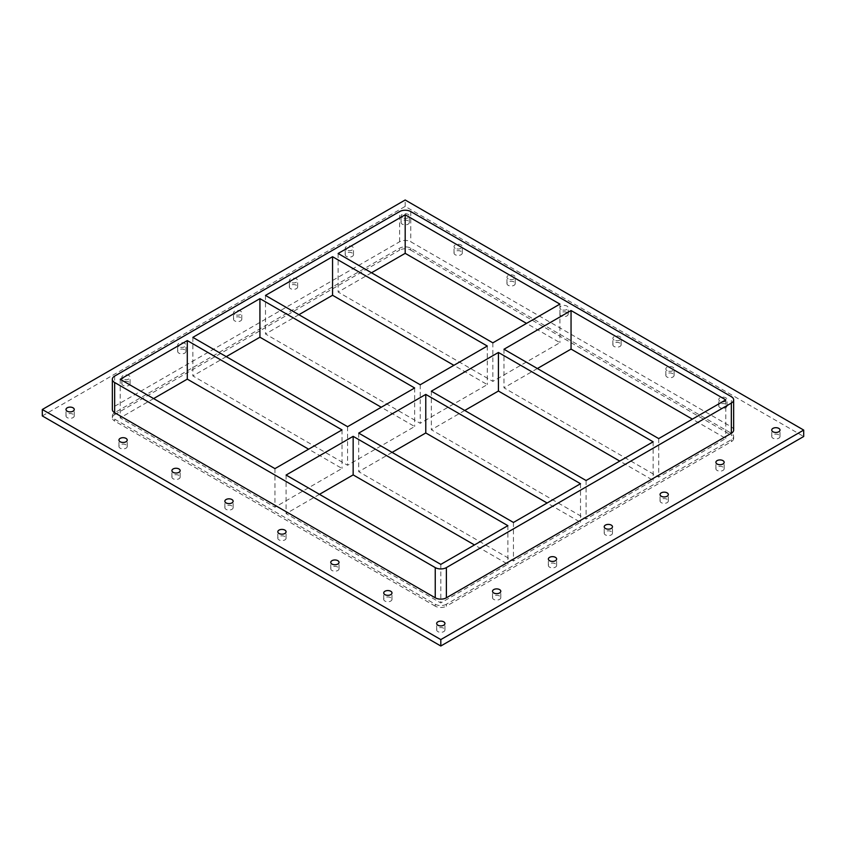 <?xml version="1.0" encoding="UTF-8"?>
<svg xmlns="http://www.w3.org/2000/svg" width="846" height="846" viewBox="0 0 846 846"><rect width="100%" height="100%" fill="white"/><g stroke="black" fill="none" stroke-linecap="round" stroke-linejoin="round"><path stroke-width="0.63" stroke-dasharray="4.23 3.17" d="M352.264 253.039A4.135 2.39 0 0 0 347.769 252.52A4.135 2.39 0 0 0 345.21 254.731A4.135 2.39 0 0 0 346.426 256.412A4.135 2.39 0 0 0 350.931 256.93A4.135 2.39 0 0 0 353.48 254.731A4.135 2.39 0 0 0 352.264 253.039M346.426 249.982A4.135 2.39 180 0 1 345.21 248.301A4.135 2.39 180 0 1 349.345 245.911A4.135 2.39 180 0 1 353.48 248.301A4.135 2.39 180 0 1 350.931 250.501A4.135 2.39 180 0 1 346.426 249.982M296.428 285.282A4.135 2.39 0 0 0 291.923 284.764A4.135 2.39 0 0 0 289.374 286.963A4.135 2.39 0 0 0 290.58 288.655A4.135 2.39 0 0 0 295.085 289.173A4.135 2.39 0 0 0 297.633 286.963A4.135 2.39 0 0 0 296.428 285.282M290.58 282.226A4.135 2.39 180 0 1 289.374 280.544A4.135 2.39 180 0 1 293.499 278.154A4.135 2.39 180 0 1 297.633 280.544A4.135 2.39 180 0 1 295.085 282.744A4.135 2.39 180 0 1 290.58 282.226M240.581 317.525A4.135 2.39 0 0 0 236.076 317.007A4.135 2.39 0 0 0 233.528 319.206A4.135 2.39 0 0 0 234.733 320.898A4.135 2.39 0 0 0 239.238 321.417A4.135 2.39 0 0 0 241.787 319.206A4.135 2.39 0 0 0 240.581 317.525M234.733 314.469A4.135 2.39 180 0 1 233.528 312.777A4.135 2.39 180 0 1 237.663 310.397A4.135 2.39 180 0 1 241.787 312.777A4.135 2.39 180 0 1 239.238 314.987A4.135 2.39 180 0 1 234.733 314.469M184.735 349.758A4.135 2.39 0 0 0 180.23 349.239A4.135 2.39 0 0 0 177.681 351.45A4.135 2.39 0 0 0 178.897 353.131A4.135 2.39 0 0 0 183.402 353.649A4.135 2.39 0 0 0 185.951 351.45A4.135 2.39 0 0 0 184.735 349.758M178.897 346.712A4.135 2.39 180 0 1 177.681 345.02A4.135 2.39 180 0 1 181.816 342.641A4.135 2.39 180 0 1 185.951 345.02A4.135 2.39 180 0 1 183.402 347.23A4.135 2.39 180 0 1 178.897 346.712M128.899 382.001A4.135 2.39 0 0 0 124.394 381.483A4.135 2.39 0 0 0 121.845 383.693A4.135 2.39 0 0 0 123.051 385.374A4.135 2.39 0 0 0 127.556 385.892A4.135 2.39 0 0 0 130.104 383.693A4.135 2.39 0 0 0 128.899 382.001M123.051 378.955A4.135 2.39 180 0 1 121.845 377.263A4.135 2.39 180 0 1 125.969 374.873A4.135 2.39 180 0 1 130.104 377.263A4.135 2.39 180 0 1 127.556 379.463A4.135 2.39 180 0 1 123.051 378.955M499.574 596.018A4.135 2.39 0 0 0 495.069 595.499A4.135 2.39 0 0 0 492.52 597.699A4.135 2.39 0 0 0 493.736 599.391A4.135 2.39 0 0 0 498.231 599.909A4.135 2.39 0 0 0 500.79 597.699A4.135 2.39 0 0 0 499.574 596.018M555.42 563.774A4.135 2.39 0 0 0 550.915 563.256A4.135 2.39 0 0 0 548.367 565.456A4.135 2.39 0 0 0 549.572 567.148A4.135 2.39 0 0 0 554.077 567.666A4.135 2.39 0 0 0 556.626 565.456A4.135 2.39 0 0 0 555.42 563.774M611.267 531.531A4.135 2.39 0 0 0 606.762 531.013A4.135 2.39 0 0 0 604.213 533.223A4.135 2.39 0 0 0 605.419 534.905A4.135 2.39 0 0 0 609.924 535.423A4.135 2.39 0 0 0 612.472 533.223A4.135 2.39 0 0 0 611.267 531.531M667.103 499.288A4.135 2.39 0 0 0 662.598 498.77A4.135 2.39 0 0 0 660.049 500.98A4.135 2.39 0 0 0 661.265 502.661A4.135 2.39 0 0 0 665.77 503.18A4.135 2.39 0 0 0 668.319 500.98A4.135 2.39 0 0 0 667.103 499.288M722.949 467.045A4.135 2.39 0 0 0 718.444 466.537A4.135 2.39 0 0 0 715.896 468.737A4.135 2.39 0 0 0 717.101 470.429A4.135 2.39 0 0 0 721.606 470.936A4.135 2.39 0 0 0 724.155 468.737A4.135 2.39 0 0 0 722.949 467.045M126.001 444.816A4.135 2.39 0 0 0 121.507 444.298A4.135 2.39 0 0 0 118.948 446.508A4.135 2.39 0 0 0 120.164 448.19A4.135 2.39 0 0 0 124.669 448.708A4.135 2.39 0 0 0 127.217 446.508A4.135 2.39 0 0 0 126.001 444.816M178.961 475.389A4.135 2.39 0 0 0 174.456 474.87A4.135 2.39 0 0 0 171.907 477.081A4.135 2.39 0 0 0 173.113 478.762A4.135 2.39 0 0 0 177.618 479.28A4.135 2.39 0 0 0 180.166 477.081A4.135 2.39 0 0 0 178.961 475.389M231.91 505.961A4.135 2.39 0 0 0 227.415 505.443A4.135 2.39 0 0 0 224.856 507.653A4.135 2.39 0 0 0 226.072 509.334A4.135 2.39 0 0 0 230.577 509.852A4.135 2.39 0 0 0 233.126 507.653A4.135 2.39 0 0 0 231.91 505.961M284.869 536.533A4.135 2.39 0 0 0 280.364 536.015A4.135 2.39 0 0 0 277.816 538.225A4.135 2.39 0 0 0 279.021 539.907A4.135 2.39 0 0 0 283.526 540.425A4.135 2.39 0 0 0 286.075 538.225A4.135 2.39 0 0 0 284.869 536.533M337.818 567.106A4.135 2.39 0 0 0 333.324 566.587A4.135 2.39 0 0 0 330.765 568.798A4.135 2.39 0 0 0 331.981 570.479A4.135 2.39 0 0 0 336.486 570.997A4.135 2.39 0 0 0 339.035 568.798A4.135 2.39 0 0 0 337.818 567.106M390.778 597.678A4.135 2.39 0 0 0 386.273 597.16A4.135 2.39 0 0 0 383.724 599.37A4.135 2.39 0 0 0 384.93 601.051A4.135 2.39 0 0 0 389.435 601.569A4.135 2.39 0 0 0 391.984 599.37A4.135 2.39 0 0 0 390.778 597.678M725.836 404.24A4.135 2.39 0 0 0 721.331 403.722A4.135 2.39 0 0 0 718.783 405.921A4.135 2.39 0 0 0 719.999 407.613A4.135 2.39 0 0 0 724.493 408.132A4.135 2.39 0 0 0 727.052 405.921A4.135 2.39 0 0 0 725.836 404.24M719.999 401.184A4.135 2.39 180 0 1 718.783 399.492A4.135 2.39 180 0 1 722.918 397.112A4.135 2.39 180 0 1 727.052 399.492A4.135 2.39 180 0 1 724.493 401.702A4.135 2.39 180 0 1 719.999 401.184M672.887 373.668A4.135 2.39 0 0 0 668.382 373.149A4.135 2.39 0 0 0 665.834 375.349A4.135 2.39 0 0 0 667.039 377.041A4.135 2.39 0 0 0 671.544 377.559A4.135 2.39 0 0 0 674.093 375.349A4.135 2.39 0 0 0 672.887 373.668M667.039 370.611A4.135 2.39 180 0 1 665.834 368.919A4.135 2.39 180 0 1 669.958 366.54A4.135 2.39 180 0 1 674.093 368.919A4.135 2.39 180 0 1 671.544 371.13A4.135 2.39 180 0 1 667.039 370.611M619.928 343.095A4.135 2.39 0 0 0 615.423 342.577A4.135 2.39 0 0 0 612.874 344.777A4.135 2.39 0 0 0 614.09 346.469A4.135 2.39 0 0 0 618.585 346.976A4.135 2.39 0 0 0 621.144 344.777A4.135 2.39 0 0 0 619.928 343.095M614.09 340.039A4.135 2.39 180 0 1 612.874 338.347A4.135 2.39 180 0 1 617.009 335.968A4.135 2.39 180 0 1 621.144 338.347A4.135 2.39 180 0 1 618.585 340.557A4.135 2.39 180 0 1 614.09 340.039M566.979 312.512A4.135 2.39 0 0 0 562.474 312.005A4.135 2.39 0 0 0 559.925 314.204A4.135 2.39 0 0 0 561.131 315.896A4.135 2.39 0 0 0 565.636 316.404A4.135 2.39 0 0 0 568.184 314.204A4.135 2.39 0 0 0 566.979 312.512M561.131 309.467A4.135 2.39 180 0 1 559.925 307.775A4.135 2.39 180 0 1 564.049 305.395A4.135 2.39 180 0 1 568.184 307.775A4.135 2.39 180 0 1 565.636 309.985A4.135 2.39 180 0 1 561.131 309.467M514.019 281.94A4.135 2.39 0 0 0 509.514 281.422A4.135 2.39 0 0 0 506.966 283.632A4.135 2.39 0 0 0 508.182 285.314A4.135 2.39 0 0 0 512.676 285.832A4.135 2.39 0 0 0 515.235 283.632A4.135 2.39 0 0 0 514.019 281.94M508.182 278.894A4.135 2.39 180 0 1 506.966 277.202A4.135 2.39 180 0 1 511.1 274.823A4.135 2.39 180 0 1 515.235 277.202A4.135 2.39 180 0 1 512.676 279.413A4.135 2.39 180 0 1 508.182 278.894M461.07 251.368A4.135 2.39 0 0 0 456.565 250.85A4.135 2.39 0 0 0 454.016 253.06A4.135 2.39 0 0 0 455.222 254.741A4.135 2.39 0 0 0 459.727 255.259A4.135 2.39 0 0 0 462.276 253.06A4.135 2.39 0 0 0 461.07 251.368M455.222 248.322A4.135 2.39 180 0 1 454.016 246.63A4.135 2.39 180 0 1 458.141 244.251A4.135 2.39 180 0 1 462.276 246.63A4.135 2.39 180 0 1 459.727 248.84A4.135 2.39 180 0 1 455.222 248.322M778.796 434.812A4.135 2.39 0 0 0 774.291 434.294A4.135 2.39 0 0 0 771.742 436.494A4.135 2.39 0 0 0 772.948 438.186A4.135 2.39 0 0 0 777.453 438.704A4.135 2.39 0 0 0 780.001 436.494A4.135 2.39 0 0 0 778.796 434.812M443.738 628.25A4.135 2.39 0 0 0 439.233 627.743A4.135 2.39 0 0 0 436.673 629.942A4.135 2.39 0 0 0 437.89 631.624A4.135 2.39 0 0 0 442.395 632.142A4.135 2.39 0 0 0 444.943 629.942A4.135 2.39 0 0 0 443.738 628.25M73.052 414.244A4.135 2.39 0 0 0 68.547 413.726A4.135 2.39 0 0 0 65.999 415.925A4.135 2.39 0 0 0 67.204 417.617A4.135 2.39 0 0 0 71.709 418.136A4.135 2.39 0 0 0 74.258 415.925A4.135 2.39 0 0 0 73.052 414.244M408.11 220.795A4.135 2.39 0 0 0 403.605 220.277A4.135 2.39 0 0 0 401.057 222.487A4.135 2.39 0 0 0 402.262 224.169A4.135 2.39 0 0 0 406.767 224.687A4.135 2.39 0 0 0 409.327 222.487A4.135 2.39 0 0 0 408.11 220.795M402.262 217.75A4.135 2.39 180 0 1 401.057 216.058A4.135 2.39 180 0 1 405.192 213.668A4.135 2.39 180 0 1 409.327 216.058A4.135 2.39 180 0 1 406.767 218.257A4.135 2.39 180 0 1 402.262 217.75M42.3 415.925L405.192 206.413L803.7 436.494M405.192 206.413L405.192 199.994M733.651 430.075A7.868 4.547 0 0 0 731.346 426.86L410.754 241.766A7.868 4.547 0 0 0 399.619 241.766L114.654 406.292A7.868 4.547 0 0 0 112.349 409.506M446.381 604.234A7.868 4.547 180 0 1 435.246 604.234L114.654 419.14A7.868 4.547 180 0 1 112.349 415.925A7.868 4.547 180 0 1 114.654 412.721L399.619 248.195A7.868 4.547 180 0 1 410.754 248.195L731.346 433.279A7.868 4.547 180 0 1 733.651 436.494A7.868 4.547 180 0 1 731.346 439.709L446.381 604.234L446.381 606.159L731.346 441.633A7.868 4.547 0 0 0 733.651 438.429A7.868 4.547 0 0 0 731.346 435.214L731.346 433.279M114.654 412.721L114.654 414.646A7.868 4.547 0 0 0 112.349 417.861A7.868 4.547 0 0 0 114.654 421.075L114.654 419.14M114.654 414.646L399.619 250.12L399.619 248.195M410.754 248.195L410.754 250.12A7.868 4.547 0 0 0 399.619 250.12M410.754 250.12L731.346 435.214M435.246 604.234L435.246 606.159A7.868 4.547 0 0 0 446.381 606.159M435.246 606.159L114.654 421.075M319.481 494.339L286.085 513.617L440.808 602.944L507.875 564.229L474.479 544.951M153.612 398.582L120.217 417.861L274.95 507.188L342.017 468.473L308.621 449.184M392.11 452.399L358.715 471.687L513.448 561.014L580.515 522.289L547.119 503.01M226.252 356.642L192.856 375.92L347.579 465.258L414.656 426.532L381.26 407.254M464.74 410.469L431.344 429.747L586.077 519.084L653.144 480.359L619.748 461.081M298.881 314.712L265.485 333.99L420.219 423.317L487.285 384.602L453.89 365.324M537.379 368.528L503.983 387.817L658.706 477.144L725.783 438.429L692.388 419.14M371.521 272.772L338.125 292.05L492.848 381.387L559.915 342.662L526.519 323.384M507.875 525.662L507.875 564.229M286.085 475.061L286.085 513.617M440.808 564.388L440.808 602.944M342.017 429.905L342.017 468.473M120.217 379.294L120.217 417.861M274.95 468.631L274.95 507.188M580.515 483.732L580.515 522.289M358.715 433.12L358.715 471.687M513.448 522.458L513.448 561.014M414.656 387.976L414.656 426.532M192.856 337.364L192.856 375.92M347.579 426.691L347.579 465.258M653.144 441.802L653.144 480.359M431.344 391.19L431.344 429.747M586.077 480.517L586.077 519.084M487.285 346.035L487.285 384.602M265.485 295.423L265.485 333.99M420.219 384.761L420.219 423.317M725.783 399.862L725.783 438.429M503.983 349.25L503.983 387.817M658.706 438.588L658.706 477.144M559.915 304.105L559.915 342.662M338.125 253.493L338.125 292.05M492.848 342.831L492.848 381.387M114.654 376.089L114.654 406.292M731.346 439.709L731.346 441.633M399.619 241.766L399.619 211.563M410.754 211.563L410.754 241.766M731.346 426.86L731.346 396.647M353.48 254.731L353.48 248.301M345.21 254.731L345.21 248.301M297.633 286.963L297.633 280.544M289.374 286.963L289.374 280.544M241.787 319.206L241.787 312.777M233.528 319.206L233.528 312.777M185.951 351.45L185.951 345.02M177.681 351.45L177.681 345.02M130.104 383.693L130.104 377.263M121.845 383.693L121.845 377.263M500.79 597.699L500.79 591.269M492.52 597.699L492.52 591.269M556.626 565.456L556.626 559.037M548.367 565.456L548.367 559.037M612.472 533.223L612.472 526.794M604.213 533.223L604.213 526.794M668.319 500.98L668.319 494.55M660.049 500.98L660.049 494.55M724.155 468.737L724.155 462.307M715.896 468.737L715.896 462.307M127.217 446.508L127.217 440.079M118.948 446.508L118.948 440.079M180.166 477.081L180.166 470.651M171.907 477.081L171.907 470.651M233.126 507.653L233.126 501.223M224.856 507.653L224.856 501.223M286.075 538.225L286.075 531.796M277.816 538.225L277.816 531.796M339.035 568.798L339.035 562.368M330.765 568.798L330.765 562.368M391.984 599.37L391.984 592.94M383.724 599.37L383.724 592.94M727.052 405.921L727.052 399.492M718.783 405.921L718.783 399.492M674.093 375.349L674.093 368.919M665.834 375.349L665.834 368.919M621.144 344.777L621.144 338.347M612.874 344.777L612.874 338.347M568.184 314.204L568.184 307.775M559.925 314.204L559.925 307.775M515.235 283.632L515.235 277.202M506.966 283.632L506.966 277.202M462.276 253.06L462.276 246.63M454.016 253.06L454.016 246.63M780.001 436.494L780.001 430.075M771.742 436.494L771.742 430.075M444.943 629.942L444.943 623.513M436.673 629.942L436.673 623.513M74.258 415.925L74.258 409.506M65.999 415.925L65.999 409.506M409.327 222.487L409.327 216.058M401.057 222.487L401.057 216.058M112.349 417.861L112.349 415.925M733.651 438.429L733.651 436.494"/><path stroke-width="1.27" d="M493.736 592.961A4.135 2.39 180 0 1 492.52 591.269A4.135 2.39 180 0 1 496.655 588.89A4.135 2.39 180 0 1 500.79 591.269A4.135 2.39 180 0 1 498.231 593.48A4.135 2.39 180 0 1 493.736 592.961M549.572 560.718A4.135 2.39 180 0 1 548.367 559.037A4.135 2.39 180 0 1 552.501 556.647A4.135 2.39 180 0 1 556.626 559.037A4.135 2.39 180 0 1 554.077 561.236A4.135 2.39 180 0 1 549.572 560.718M605.419 528.475A4.135 2.39 180 0 1 604.213 526.794A4.135 2.39 180 0 1 608.337 524.404A4.135 2.39 180 0 1 612.472 526.794A4.135 2.39 180 0 1 609.924 528.993A4.135 2.39 180 0 1 605.419 528.475M661.265 496.242A4.135 2.39 180 0 1 660.049 494.55A4.135 2.39 180 0 1 664.184 492.161A4.135 2.39 180 0 1 668.319 494.55A4.135 2.39 180 0 1 665.77 496.761A4.135 2.39 180 0 1 661.265 496.242M717.101 463.999A4.135 2.39 180 0 1 715.896 462.307A4.135 2.39 180 0 1 720.031 459.928A4.135 2.39 180 0 1 724.155 462.307A4.135 2.39 180 0 1 721.606 464.517A4.135 2.39 180 0 1 717.101 463.999M120.164 441.76A4.135 2.39 180 0 1 118.948 440.079A4.135 2.39 180 0 1 123.082 437.689A4.135 2.39 180 0 1 127.217 440.079A4.135 2.39 180 0 1 124.669 442.278A4.135 2.39 180 0 1 120.164 441.76M173.113 472.332A4.135 2.39 180 0 1 171.907 470.651A4.135 2.39 180 0 1 176.042 468.261A4.135 2.39 180 0 1 180.166 470.651A4.135 2.39 180 0 1 177.618 472.851A4.135 2.39 180 0 1 173.113 472.332M226.072 502.905A4.135 2.39 180 0 1 224.856 501.223A4.135 2.39 180 0 1 228.991 498.833A4.135 2.39 180 0 1 233.126 501.223A4.135 2.39 180 0 1 230.577 503.423A4.135 2.39 180 0 1 226.072 502.905M279.021 533.488A4.135 2.39 180 0 1 277.816 531.796A4.135 2.39 180 0 1 281.951 529.406A4.135 2.39 180 0 1 286.075 531.796A4.135 2.39 180 0 1 283.526 533.995A4.135 2.39 180 0 1 279.021 533.488M331.981 564.06A4.135 2.39 180 0 1 330.765 562.368A4.135 2.39 180 0 1 334.9 559.978A4.135 2.39 180 0 1 339.035 562.368A4.135 2.39 180 0 1 336.486 564.578A4.135 2.39 180 0 1 331.981 564.06M384.93 594.632A4.135 2.39 180 0 1 383.724 592.94A4.135 2.39 180 0 1 387.859 590.561A4.135 2.39 180 0 1 391.984 592.94A4.135 2.39 180 0 1 389.435 595.15A4.135 2.39 180 0 1 384.93 594.632M772.948 431.756A4.135 2.39 180 0 1 771.742 430.075A4.135 2.39 180 0 1 775.867 427.685A4.135 2.39 180 0 1 780.001 430.075A4.135 2.39 180 0 1 777.453 432.274A4.135 2.39 180 0 1 772.948 431.756M437.89 625.205A4.135 2.39 180 0 1 436.673 623.513A4.135 2.39 180 0 1 440.808 621.133A4.135 2.39 180 0 1 444.943 623.513A4.135 2.39 180 0 1 442.395 625.723A4.135 2.39 180 0 1 437.89 625.205M67.204 411.188A4.135 2.39 180 0 1 65.999 409.506A4.135 2.39 180 0 1 70.133 407.116A4.135 2.39 180 0 1 74.258 409.506A4.135 2.39 180 0 1 71.709 411.706A4.135 2.39 180 0 1 67.204 411.188M803.7 430.075L405.192 199.994L42.3 409.506L440.808 639.587L803.7 430.075L803.7 436.494L440.808 646.006L440.808 639.587M440.808 646.006L42.3 415.925L42.3 409.506M114.654 412.721L114.654 382.508A7.868 4.547 180 0 1 112.349 379.294L112.349 409.506A7.868 4.547 0 0 0 114.654 412.721L435.246 597.805A7.868 4.547 0 0 0 446.381 597.805L731.346 433.279A7.868 4.547 0 0 0 733.651 430.075L733.651 399.862A7.868 4.547 180 0 1 731.346 403.077L731.346 433.279M112.349 379.294A7.868 4.547 180 0 1 114.654 376.089L399.619 211.563A7.868 4.547 180 0 1 410.754 211.563L731.346 396.647A7.868 4.547 180 0 1 733.651 399.862M114.654 382.508L435.246 567.603L435.246 597.805M446.381 597.805L446.381 567.603A7.868 4.547 180 0 1 435.246 567.603M446.381 567.603L731.346 403.077M474.479 544.951L353.152 474.892L319.481 494.339M308.621 449.184L187.294 379.135L153.612 398.582M547.119 503.01L425.781 432.962L392.11 452.399M381.26 407.254L259.923 337.205L226.252 356.642M619.748 461.081L498.421 391.032L464.74 410.469M453.89 365.324L332.552 295.265L298.881 314.712M692.388 419.14L571.05 349.091L537.379 368.528M526.519 323.384L405.192 253.335L371.521 272.772M353.152 436.335L507.875 525.662L440.808 564.388L286.085 475.061L353.152 436.335L353.152 474.892M187.294 340.578L342.017 429.905L274.95 468.631L120.217 379.294L187.294 340.578L187.294 379.135M425.781 394.405L580.515 483.732L513.448 522.458L358.715 433.12L425.781 394.405L425.781 432.962M259.923 298.638L414.656 387.976L347.579 426.691L192.856 337.364L259.923 298.638L259.923 337.205M498.421 352.465L653.144 441.802L586.077 480.517L431.344 391.19L498.421 352.465L498.421 391.032M332.552 256.708L487.285 346.035L420.219 384.761L265.485 295.423L332.552 256.708L332.552 295.265M571.05 310.535L725.783 399.862L658.706 438.588L503.983 349.25L571.05 310.535L571.05 349.091M405.192 214.768L559.915 304.105L492.848 342.831L338.125 253.493L405.192 214.768L405.192 253.335"/></g></svg>
